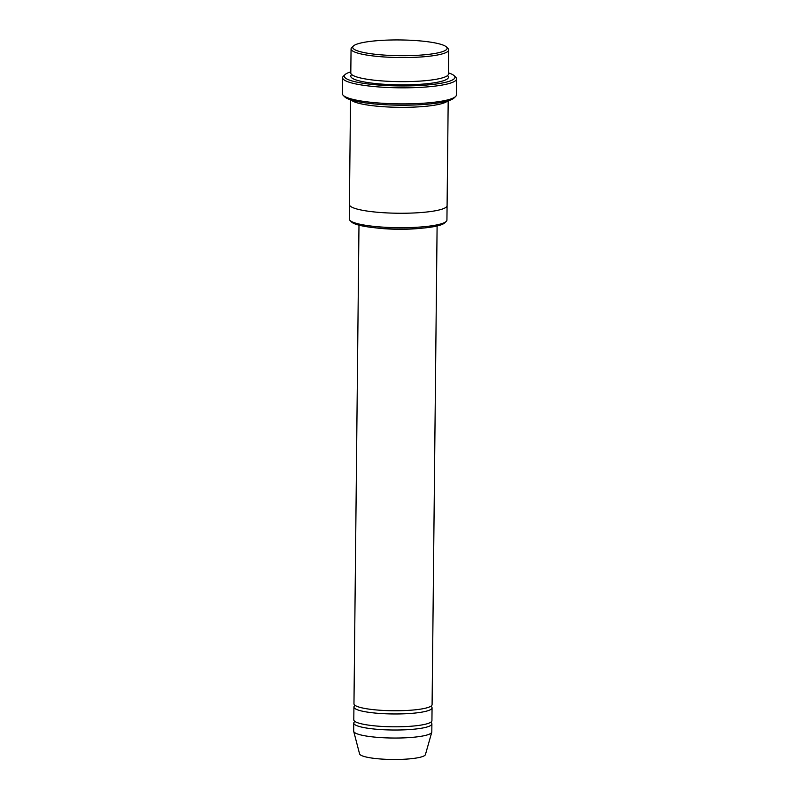<?xml version="1.0" encoding="UTF-8"?>
<svg xmlns="http://www.w3.org/2000/svg" width="799" height="799" viewBox="0 0 799 799"><rect width="100%" height="100%" fill="white"/><g stroke="black" fill="none" stroke-linecap="round" stroke-linejoin="round"><path stroke-width="1.2" d="M432.059 707.854L431.929 720.698A39.071 6.512 -179.4 0 1 379.725 726.281A39.071 6.512 -179.4 0 1 353.797 719.879L353.927 707.035A39.071 6.512 0.6 0 0 379.855 713.447A39.071 6.512 0.6 0 0 432.059 707.854A39.071 6.512 0.6 0 0 430.871 706.236M355.156 705.447A39.071 6.512 0.6 0 0 353.927 707.035M447.08 205.683L446.931 220.055A48.829 8.14 -179.4 0 1 446.222 221.423L444.594 222.971A47.201 7.87 -179.4 0 1 398.002 229.023A47.201 7.87 -179.4 0 1 351.55 221.992L349.962 220.414A48.829 8.14 -179.4 0 1 349.273 219.036L349.423 204.654M448.718 49.938L448.469 74.007A48.829 8.14 -179.4 0 1 383.21 80.999A48.829 8.14 -179.4 0 1 350.801 72.989L351.061 48.909A48.829 8.14 0.6 0 0 383.46 56.919A48.829 8.14 0.6 0 0 448.718 49.938A48.829 8.14 0.6 0 0 448.029 48.549L446.441 46.971A47.201 7.87 0.6 0 0 399.989 39.95A47.201 7.87 0.6 0 0 353.398 46.002A47.201 7.87 0.6 0 0 384.029 55.071A47.201 7.87 0.6 0 0 446.441 46.971M353.398 46.002L351.77 47.541A48.829 8.14 0.6 0 0 351.061 48.909M446.222 221.423A48.829 8.14 -179.4 0 1 381.682 227.046A48.829 8.14 -179.4 0 1 349.962 220.414M437.103 225.977L432.089 704.648A39.071 6.512 -179.4 0 1 379.885 710.231A39.071 6.512 -179.4 0 1 353.967 703.829L358.981 225.158M354.986 721.497A39.071 6.512 0.6 0 0 353.767 723.085A39.071 6.512 0.6 0 0 379.685 729.497A39.071 6.512 0.6 0 0 431.889 723.904A39.071 6.512 0.6 0 0 430.701 722.286M353.767 723.085L353.677 731.105A39.071 6.512 0.6 0 0 353.717 731.405A39.071 6.512 0.6 0 0 379.605 737.517A39.071 6.512 0.6 0 0 431.77 732.224A39.071 6.512 0.6 0 0 431.81 731.924L431.889 723.904M353.717 731.405L359.58 753.896A32.959 5.493 0.6 0 0 381.423 759.05A32.959 5.493 0.6 0 0 425.428 754.586L431.77 732.224M456.559 78.911L456.389 94.961A56.969 9.498 -179.4 0 1 455.55 96.559L453.932 98.097A55.341 9.228 -179.4 0 1 399.3 105.188A55.341 9.228 -179.4 0 1 344.838 96.959L343.25 95.381A56.969 9.498 -179.4 0 1 342.441 93.763L342.611 77.713A56.969 9.498 0.6 0 0 380.424 87.061A56.969 9.498 0.6 0 0 456.559 78.911A56.969 9.498 0.6 0 0 455.75 77.293L454.162 75.715A55.341 9.228 0.6 0 0 448.479 72.879M351.18 100.005A48.839 8.14 0.6 0 0 382.941 106.676A48.839 8.14 0.6 0 0 447.53 101.014M350.821 71.85A55.341 9.228 0.6 0 0 345.068 74.577A55.341 9.228 0.6 0 0 380.983 85.203A55.341 9.228 0.6 0 0 454.162 75.715M350.521 99.795L349.423 204.594A48.839 8.14 0.6 0 0 381.832 212.604A48.839 8.14 0.6 0 0 447.09 205.613L448.189 100.824M455.55 96.559A56.969 9.498 -179.4 0 1 380.254 103.111A56.969 9.498 -179.4 0 1 343.25 95.381M345.068 74.577L343.45 76.115A56.969 9.498 0.6 0 0 342.611 77.713M351.75 74.597A48.829 8.14 0.6 0 0 383.18 84.205A48.829 8.14 0.6 0 0 431.51 83.196A48.829 8.14 0.6 0 0 447.49 75.605M420.923 228.274A39.071 6.512 -179.4 0 1 375.111 227.795"/></g></svg>
